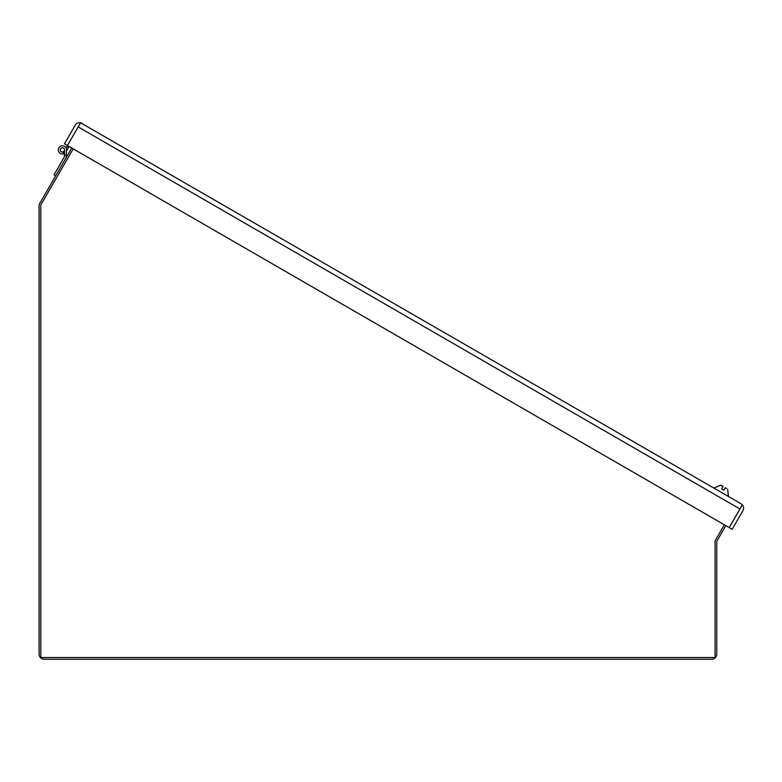 <?xml version="1.0" encoding="UTF-8"?>
<svg xmlns="http://www.w3.org/2000/svg" width="782" height="782" viewBox="0 0 782 782"><rect width="100%" height="100%" fill="white"/><g stroke="black" fill="none" stroke-linecap="round" stroke-linejoin="round"><path stroke-width="1.17" d="M82.169 123.351L80.585 122.774L78.18 126.928L739.928 508.994L742.323 504.83L741.033 503.745L80.546 122.754A5.093 5.093 0 0 0 75.209 125.208L64.476 143.8L67.418 145.501L79.031 125.462M741.033 503.745L742.362 504.849L734.875 517.733M64.515 153.389A4.106 4.106 0 0 1 58.816 147.837A4.106 4.106 0 0 1 66.47 150.105L66.206 155.149L64.427 155.051L64.495 149.88M60.537 148.824A2.121 2.121 0 0 1 63.44 148.052A2.121 2.121 0 0 1 64.212 150.955A2.121 2.121 0 0 1 61.309 151.728A2.121 2.121 0 0 1 60.537 148.824M69.09 146.469L66.421 151.092M65.991 147.954L66.773 146.605L68.454 147.573M67.418 145.501L66.773 146.605M63.107 151.884L63.782 153.741M66.069 157.837L66.206 155.149M64.427 155.051L64.329 156.987L54.056 174.777L55.727 175.745M73.205 148.844L40.801 204.972L40.801 657.554L715.08 657.554L715.08 540.89L724.367 524.79M80.546 122.754L78.992 125.443M742.362 504.849A5.093 5.093 0 0 1 742.9 510.705L732.167 529.297L729.225 527.596L734.914 517.752M739.928 508.994L729.195 527.576L67.448 145.52L78.18 126.928M725.823 525.631L717.006 540.919A1.701 1.701 0 0 0 716.771 541.77L716.771 654.153A5.093 5.093 0 0 1 711.679 659.246L44.193 659.246A5.093 5.093 0 0 1 39.1 654.153L39.1 205.91A5.093 5.093 0 0 1 39.784 203.359L71.749 148.003M720.505 485.202L721.678 485.632L720.505 485.202L713.888 488.076L720.505 485.182L713.888 488.076M721.678 485.632L723.067 486.424L721.649 488.877L723.897 490.177L725.315 487.724L726.693 488.515M722.539 487.333L721.982 488.291M728.472 496.492L727.661 489.317"/></g></svg>

